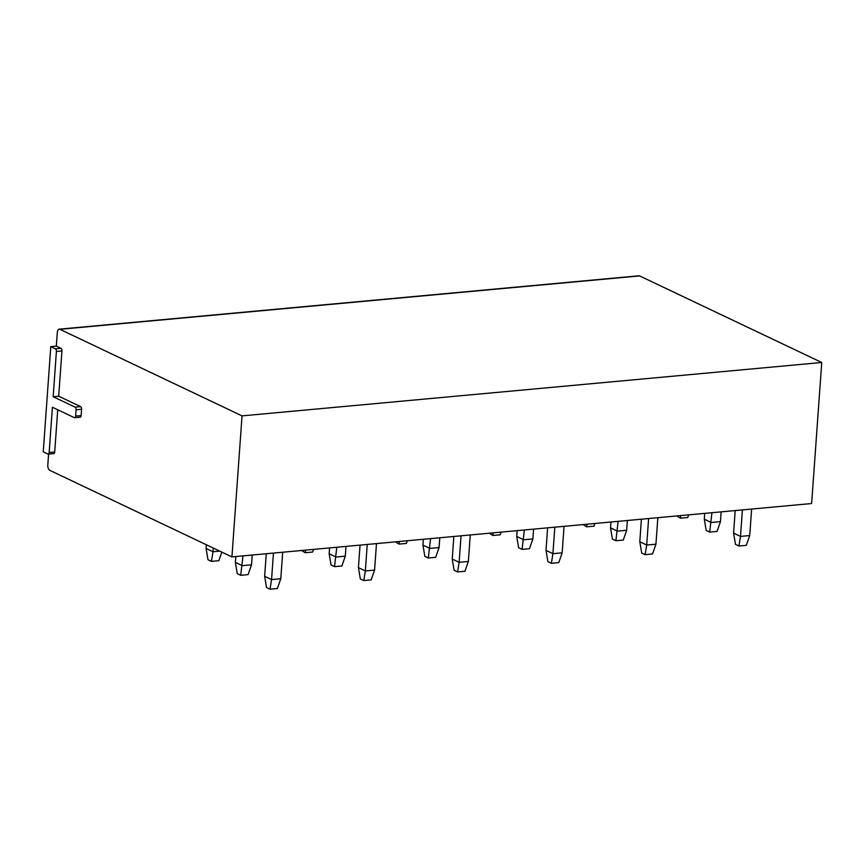 <?xml version="1.0" encoding="UTF-8"?>
<svg xmlns="http://www.w3.org/2000/svg" width="865" height="865" viewBox="0 0 865 865"><rect width="100%" height="100%" fill="white"/><g stroke="black" fill="none" stroke-linecap="round" stroke-linejoin="round"><path stroke-width="1.3" d="M56.333 346.108L60.939 348.303A2.184 1.146 84.7 0 1 61.945 350.952L58.701 396.213L53.165 396.721L75.06 407.134A2.184 1.146 84.7 0 1 76.066 409.783L75.612 416.097A2.184 1.146 84.7 0 1 74.66 417.719A2.184 1.146 84.7 0 1 74.303 417.654L52.408 407.242L49.164 452.503A2.184 1.146 84.7 0 1 48.213 454.125A2.184 1.146 84.7 0 1 47.856 454.06L43.25 451.865L50.797 346.616L56.333 346.108L57.317 332.43A4.368 2.303 84.7 0 1 59.22 329.176L638.932 275.794A4.368 2.303 84.7 0 1 639.635 275.924L821.75 362.489L811.64 503.527L231.928 556.909L49.813 470.344A4.368 2.303 84.7 0 1 47.813 465.035L48.591 454.093M59.22 329.176A4.368 2.303 84.7 0 1 59.923 329.316L242.038 415.881L231.928 556.909M57.728 409.772L54.7 451.995A2.184 1.146 84.7 0 1 53.749 453.617L48.213 454.125M58.701 396.213L80.596 406.615A2.184 1.146 84.7 0 1 81.602 409.275L81.148 415.589A2.184 1.146 84.7 0 1 80.196 417.211L74.66 417.719M50.797 346.616L55.403 348.811A2.184 1.146 84.7 0 1 56.409 351.46L53.165 396.721M821.75 362.489L242.038 415.881M751.631 509.053L749.728 535.554L740.505 536.408L733.585 533.121L735.196 510.566M721.151 511.853L720.459 521.638L711.225 522.492L704.305 519.205L704.726 513.367M733.585 533.121L735.477 544.377L738.937 546.02L746.322 545.339L749.728 535.554M738.937 546.02L740.505 536.408L742.397 509.896M711.927 512.707L709.668 532.105L706.208 530.461L704.305 519.205M709.668 532.105L717.053 531.424L720.459 521.638M676.83 515.94L680.387 518.189L680.809 515.572M680.387 518.189L687.772 517.508L688.702 514.848M657.843 517.692L655.94 544.193L646.706 545.037L639.797 541.75L641.408 519.195M627.363 520.492L626.671 530.277L617.437 531.121L610.517 527.834L610.939 522.006M639.797 541.75L641.689 553.016L645.149 554.66L652.534 553.978L655.94 544.193M645.149 554.66L646.706 545.037L648.609 518.535M618.14 521.346L615.88 540.744L612.42 539.1L610.517 527.834M615.88 540.744L623.265 540.063L626.671 530.277M583.042 524.579L586.6 526.828L587.021 524.212M586.6 526.828L593.985 526.147L594.915 523.476M564.056 526.32L562.153 552.832L552.919 553.676L546.01 550.389L547.621 527.834M533.575 529.131L532.883 538.917L523.649 539.76L516.729 536.473L517.151 530.645M546.01 550.389L547.902 561.655L551.362 563.299L558.747 562.618L562.153 552.832M551.362 563.299L552.919 553.676L554.822 527.174M524.352 529.975L522.082 549.383L518.632 547.74L516.729 536.473M522.082 549.383L529.466 548.702L532.883 538.917M489.255 533.208L492.812 535.467L493.234 532.84M492.812 535.467L500.197 534.786L501.127 532.116M470.268 534.959L468.365 561.461L459.131 562.315L452.222 559.028L453.833 536.473M439.788 537.771L439.085 547.545L429.862 548.399L422.942 545.112L423.363 539.284M452.222 559.028L454.114 570.284L457.574 571.927L464.959 571.257L468.365 561.461M457.574 571.927L459.131 562.315L461.034 535.813M430.565 538.614L428.294 558.012L424.845 556.368L422.942 545.112M428.294 558.012L435.679 557.341L439.085 547.545M395.456 541.847L399.025 544.096L399.446 541.479M399.025 544.096L406.409 543.425L407.339 540.755M376.48 543.598L374.577 570.1L365.344 570.954L358.434 567.667L360.045 545.112M346 546.399L345.297 556.184L336.074 557.038L329.154 553.751L329.576 547.913M358.434 567.667L360.327 578.923L363.787 580.566L371.171 579.885L374.577 570.1M363.787 580.566L365.344 570.954L367.247 544.442M336.777 547.253L334.506 566.651L331.057 565.007L329.154 553.751M334.506 566.651L341.891 565.97L345.297 556.184M301.669 550.486L305.237 552.735L305.659 550.118M305.237 552.735L312.622 552.054L313.552 549.394M282.693 552.238L280.79 578.739L271.556 579.582L264.647 576.295L266.258 553.741M252.212 555.038L251.51 564.823L242.287 565.667L235.367 562.38L235.788 556.552M264.647 576.295L266.539 587.562L269.999 589.206L277.384 588.524L280.79 578.739M269.999 589.206L271.556 579.582L273.459 553.081M242.978 555.892L240.719 575.29L237.269 573.646L235.367 562.38M221.818 552.108L218.834 560.693L211.449 561.374L207.989 559.731L206.086 548.464L213.006 551.751L213.277 548.042M206.086 548.464L206.357 544.755M240.719 575.29L248.104 574.609L251.51 564.823M211.449 561.374L213.006 551.751L219.775 551.135M60.939 348.303L55.403 348.811M61.945 350.952L56.409 351.46M80.596 406.615L75.06 407.134M81.602 409.275L76.066 409.783M81.148 415.589L75.612 416.097M54.7 451.995L49.164 452.503M639.635 275.924L59.923 329.316"/></g></svg>
